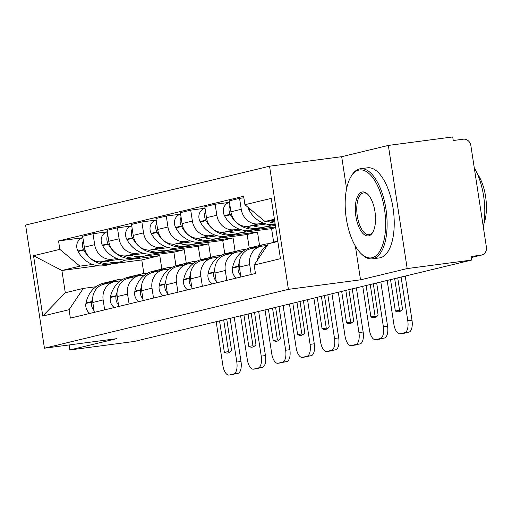<?xml version="1.0" encoding="UTF-8"?>
<svg xmlns="http://www.w3.org/2000/svg" width="512" height="512" viewBox="0 0 512 512"><rect width="100%" height="100%" fill="white"/><g stroke="black" fill="none" stroke-linecap="round" stroke-linejoin="round"><path stroke-width="0.77" d="M407.187 268.576L388.346 145.427L341.683 156.685L269.555 166.208L25.6 225.069L44.442 348.211L288.403 289.35L360.525 279.834L407.187 268.576L471.552 260.077L134.272 341.453L69.907 349.952L116.57 338.688L44.442 348.211M388.346 145.427L452.71 136.934L453.261 140.525L463.283 139.2A7.27 6.515 76.4 0 1 470.854 145.53L486.4 247.13A7.27 6.515 76.4 0 1 481.638 255.053L471.168 257.574M69.146 344.954L69.907 349.952M471.168 257.542L481.03 255.162L471.002 256.486L471.552 260.077M481.03 255.162A7.27 6.515 76.4 0 0 481.638 255.053M263.622 223.206L258.65 223.866A16.723 14.989 -103.6 0 1 241.248 209.312L239.571 198.362L229.235 200.858L230.912 211.808A16.723 14.989 76.4 0 0 248.314 226.362L266.189 224M260.659 246.387L250.33 248.877A16.723 14.989 76.4 0 0 239.373 267.098L249.709 264.602A16.723 14.989 -103.6 0 1 260.659 246.387A16.723 14.989 -103.6 0 1 262.054 246.125L266.995 245.472M249.709 264.602L251.219 274.496M243.866 197.798L239.571 198.362M239.373 267.098L240.883 276.992M239.194 229.101L234.221 229.76A16.723 14.989 -103.6 0 1 216.819 215.206L215.142 204.256L204.806 206.752L206.483 217.702A16.723 14.989 76.4 0 0 223.891 232.25L241.76 229.894M272.922 224.653L271.174 224.883M226.79 280.39L225.28 270.496A16.723 14.989 -103.6 0 1 236.237 252.275A16.723 14.989 -103.6 0 1 237.632 252.019L242.573 251.366M229.466 202.368L215.142 204.256M236.237 252.275L225.901 254.771A16.723 14.989 76.4 0 0 214.944 272.992L216.461 282.886M266.131 226.675L275.379 225.459M214.771 234.995L209.798 235.654A16.723 14.989 -103.6 0 1 192.39 221.101L190.714 210.15L180.384 212.646L182.054 223.597A16.723 14.989 76.4 0 0 199.462 238.144L217.331 235.789M275.61 226.963L251.962 230.086M248.493 230.547L246.752 230.778M202.368 286.285L200.851 276.39A16.723 14.989 -103.6 0 1 211.808 258.17A16.723 14.989 -103.6 0 1 213.203 257.914L218.144 257.261M205.037 208.262L190.714 210.15M211.808 258.17L201.472 260.666A16.723 14.989 76.4 0 0 190.515 278.886L192.032 288.781M241.702 232.57L271.59 228.627L273.658 242.144M190.342 240.89L185.37 241.549A16.723 14.989 -103.6 0 1 167.962 226.995L166.291 216.045L155.955 218.541L157.632 229.491A16.723 14.989 76.4 0 0 175.034 244.038L192.909 241.683M259.558 245.504L257.498 232.026L227.539 235.981M224.064 236.435L222.323 236.666M177.939 292.179L176.422 282.285A16.723 14.989 -103.6 0 1 187.379 264.064A16.723 14.989 -103.6 0 1 188.774 263.808L193.715 263.155M180.614 214.157L166.291 216.045M187.379 264.064L177.043 266.56A16.723 14.989 76.4 0 0 166.093 284.781L167.603 294.669M217.28 238.464L247.162 234.522L249.229 248.038L247.149 234.522M165.914 246.784L160.941 247.437A16.723 14.989 -103.6 0 1 143.539 232.89L141.862 221.939L131.526 224.429L133.203 235.379A16.723 14.989 76.4 0 0 150.605 249.933L168.48 247.571M235.13 251.398L233.069 237.92L203.11 241.875M199.642 242.33L197.894 242.56M153.51 298.074L152 288.179A16.723 14.989 -103.6 0 1 162.957 269.958A16.723 14.989 -103.6 0 1 164.346 269.696L169.286 269.05M156.186 220.045L141.862 221.939M162.957 269.958L152.621 272.454A16.723 14.989 76.4 0 0 141.664 290.669L143.174 300.563M233.069 237.92L222.733 240.41L224.8 253.933L222.72 240.416L192.851 244.358M141.485 252.678L136.518 253.331A16.723 14.989 -103.6 0 1 119.11 238.784L117.434 227.834L107.098 230.323L108.774 241.274A16.723 14.989 76.4 0 0 126.182 255.827L144.051 253.466M210.701 257.293L208.64 243.814L178.682 247.77M175.213 248.224L173.472 248.454M129.082 303.968L127.571 294.074A16.723 14.989 -103.6 0 1 138.528 275.853A16.723 14.989 -103.6 0 1 139.923 275.59L144.864 274.938M131.757 225.939L117.434 227.834M138.528 275.853L128.192 278.342A16.723 14.989 76.4 0 0 117.235 296.563L118.752 306.458M168.422 250.253L198.304 246.304L200.378 259.827M117.062 258.573L112.09 259.226A16.723 14.989 -103.6 0 1 94.682 244.672L93.005 233.728L82.675 236.218L84.346 247.168A16.723 14.989 76.4 0 0 101.754 261.722L119.622 259.36M186.278 263.187L184.211 249.709L154.253 253.658M150.784 254.118L149.043 254.349M104.659 309.856L103.142 299.962A16.723 14.989 -103.6 0 1 114.099 281.747A16.723 14.989 -103.6 0 1 115.494 281.485L120.435 280.832M107.328 231.834L93.005 233.728M114.099 281.747L103.763 284.237A16.723 14.989 76.4 0 0 92.806 302.458L94.323 312.352M143.994 256.141L173.882 252.198L175.949 265.722L173.869 252.198M184.211 249.709L173.882 252.198M208.64 243.814L198.304 246.304L200.365 259.827M257.498 232.026L247.162 234.522M275.712 227.629L271.59 228.627L273.645 242.15M274.419 219.213L264.979 221.491L274.573 220.224M264.979 221.491L244.928 204.723L271.232 198.381L280.461 258.694L254.157 265.043L268.384 243.75L277.824 241.472M97.818 265.747L61.894 270.49L65.299 292.749L83.302 288.403L69.075 309.696L70.368 318.131L255.45 273.478L254.157 265.043M69.075 309.696L42.771 316.038L33.536 255.725L59.846 249.376L79.898 266.144L61.894 270.49L33.536 255.725M244.928 204.723L243.635 196.288L58.554 240.941L59.846 249.376M269.555 166.208L288.403 289.35M341.683 156.685L346.586 188.723M355.366 246.093L360.525 279.834M161.85 269.082L159.789 255.597L141.779 259.942L111.885 263.891M141.779 259.942L143.853 273.478M159.789 255.597L129.83 259.552M126.355 260.013L124.614 260.243M92.634 264.461L79.898 266.144M83.302 288.403L96.006 286.726M82.906 237.728L58.554 240.941M65.299 292.749L42.771 316.038M274.867 222.125A27.629 24.768 -103.6 0 1 270.637 220.742M247.974 207.27A9.178 8.23 76.4 0 0 248.902 209.76L249.146 210.214A27.629 24.768 76.4 0 0 275.219 224.41M277.773 241.114L274.944 241.792A27.629 24.768 76.4 0 0 271.13 243.085M267.45 245.152A27.629 24.768 76.4 0 0 257.318 260.307M277.805 241.312A27.629 24.768 76.4 0 0 276.845 241.709M267.661 221.139A27.629 24.768 76.4 0 0 275.027 223.174M387.168 280.435L393.856 324.134A10.906 4.813 -97.5 0 0 399.981 333.811A10.906 4.813 -97.5 0 0 400.198 333.773L404.742 332.678A10.906 4.813 -97.5 0 0 407.789 320.774L411.994 320.218L405.242 276.077M401.101 277.075L407.789 320.774M394.669 278.63L399.533 310.406A22.541 9.939 -97.5 0 0 400.749 310.976M411.994 320.218A10.906 4.813 82.5 0 1 408.947 332.122L404.742 332.678M400.198 333.773L408.947 332.122M404.403 333.216A10.906 4.813 82.5 0 1 404.186 333.254A10.906 4.813 82.5 0 1 403.962 333.274M397.734 277.888L402.534 309.222A22.541 9.939 -97.5 0 1 398.714 311.77A22.541 9.939 -97.5 0 1 395.328 310.963L399.533 310.406M390.534 279.622L395.328 310.963M268.435 243.738A27.629 24.768 76.4 0 0 266.758 243.898A27.629 24.768 76.4 0 0 264.454 244.326A27.629 24.768 76.4 0 0 257.946 247.04M239.238 262.63A27.629 24.768 76.4 0 0 238.31 266.189L238.214 266.694A9.178 8.23 76.4 0 0 240.627 275.322M257.491 246.042A27.629 24.768 76.4 0 0 256.23 246.31L250.515 247.686A27.629 24.768 76.4 0 0 232.595 267.571L232.499 268.07A9.178 8.23 76.4 0 0 236.461 278.061M252.23 248.416A27.629 24.768 -103.6 0 1 258.739 245.702L264.454 244.326M253.101 225.728A27.629 24.768 76.4 0 0 266.477 226.592L260.762 227.974A27.629 24.768 -103.6 0 1 245.805 226.458M266.477 226.592A27.629 24.768 76.4 0 0 271.571 224.685M229.926 205.357A9.178 8.23 76.4 0 0 230.189 214.272L230.432 214.733A27.629 24.768 76.4 0 0 258.259 228.576A27.629 24.768 76.4 0 0 259.501 228.237M229.472 202.394L229.414 202.406A9.178 8.23 76.4 0 0 224.474 215.654L224.717 216.109A27.629 24.768 76.4 0 0 252.544 229.952L258.259 228.576M256.23 246.31A27.629 24.768 76.4 0 0 249.677 249.05M362.739 286.33L369.427 330.029A10.906 4.813 -97.5 0 0 375.552 339.706A10.906 4.813 -97.5 0 0 375.77 339.667L380.314 338.566A10.906 4.813 -97.5 0 0 383.36 326.662L387.565 326.112L380.813 281.971M376.678 282.97L383.36 326.662M370.246 284.518L375.104 316.301A22.541 9.939 -97.5 0 0 376.326 316.87M387.565 326.112A10.906 4.813 82.5 0 1 384.518 338.016L380.314 338.566M375.77 339.667L384.518 338.016M379.974 339.11A10.906 4.813 82.5 0 1 379.757 339.149A10.906 4.813 82.5 0 1 379.533 339.168M373.312 283.782L378.106 315.117A22.541 9.939 -97.5 0 1 374.291 317.658A22.541 9.939 -97.5 0 1 370.899 316.858L375.104 316.301M366.106 285.517L370.899 316.858M245.427 249.6A27.629 24.768 76.4 0 0 242.33 249.792A27.629 24.768 76.4 0 0 240.026 250.221A27.629 24.768 76.4 0 0 233.517 252.934M214.81 268.525A27.629 24.768 76.4 0 0 213.882 272.083L213.786 272.589A9.178 8.23 76.4 0 0 216.205 281.216M233.069 251.936A27.629 24.768 76.4 0 0 231.802 252.198L226.086 253.581A27.629 24.768 76.4 0 0 208.166 273.466L208.07 273.965A9.178 8.23 76.4 0 0 212.038 283.949M227.802 254.31A27.629 24.768 -103.6 0 1 234.31 251.597L240.026 250.221M228.672 231.622A27.629 24.768 76.4 0 0 242.054 232.486L236.339 233.862A27.629 24.768 -103.6 0 1 221.376 232.352M242.054 232.486A27.629 24.768 76.4 0 0 247.142 230.573M205.498 211.251A9.178 8.23 76.4 0 0 205.766 220.166L206.01 220.627A27.629 24.768 76.4 0 0 233.83 234.47A27.629 24.768 76.4 0 0 235.072 234.131M205.043 208.288L204.986 208.301A9.178 8.23 76.4 0 0 200.051 221.549L200.294 222.003A27.629 24.768 76.4 0 0 228.115 235.846L233.83 234.47M231.802 252.198A27.629 24.768 76.4 0 0 225.254 254.944M338.31 292.224L344.998 335.923A10.906 4.813 -97.5 0 0 351.123 345.6A10.906 4.813 -97.5 0 0 351.347 345.555L355.885 344.461A10.906 4.813 -97.5 0 0 358.938 332.557L363.142 332.006L356.384 287.866M352.25 288.864L358.938 332.557M345.818 290.413L350.682 322.195A22.541 9.939 -97.5 0 0 351.898 322.765M363.142 332.006A10.906 4.813 82.5 0 1 360.09 343.91L355.885 344.461M351.347 345.555L360.09 343.91M355.552 345.005A10.906 4.813 82.5 0 1 355.328 345.043A10.906 4.813 82.5 0 1 355.104 345.062M348.883 289.677L353.677 321.011A22.541 9.939 -97.5 0 1 349.862 323.552A22.541 9.939 -97.5 0 1 346.477 322.752L350.682 322.195M341.677 291.411L346.477 322.752M220.998 255.488A27.629 24.768 76.4 0 0 217.901 255.68A27.629 24.768 76.4 0 0 215.597 256.109A27.629 24.768 76.4 0 0 209.094 258.829M190.381 274.419A27.629 24.768 76.4 0 0 189.453 277.978L189.357 278.483A9.178 8.23 76.4 0 0 191.776 287.11M208.64 257.83A27.629 24.768 76.4 0 0 207.379 258.093L201.664 259.475A27.629 24.768 76.4 0 0 183.738 279.354L183.642 279.859A9.178 8.23 76.4 0 0 187.61 289.843M203.379 260.205A27.629 24.768 -103.6 0 1 209.882 257.491L215.597 256.109M204.243 237.517A27.629 24.768 76.4 0 0 217.626 238.381L211.91 239.757A27.629 24.768 -103.6 0 1 196.947 238.24M217.626 238.381A27.629 24.768 76.4 0 0 222.714 236.467M181.069 217.146A9.178 8.23 76.4 0 0 181.338 226.061L181.581 226.515A27.629 24.768 76.4 0 0 209.402 240.365A27.629 24.768 76.4 0 0 210.65 240.026M180.614 214.182L180.563 214.195A9.178 8.23 76.4 0 0 175.622 227.437L175.866 227.898A27.629 24.768 76.4 0 0 203.686 241.741L209.402 240.365M207.379 258.093A27.629 24.768 76.4 0 0 200.826 260.838M313.888 298.118L320.57 341.811A10.906 4.813 -97.5 0 0 326.694 351.494A10.906 4.813 -97.5 0 0 326.918 351.45L331.456 350.355A10.906 4.813 -97.5 0 0 334.509 338.451L338.714 337.894L331.962 293.76M327.821 294.758L334.509 338.451M321.389 296.307L326.253 328.09A22.541 9.939 -97.5 0 0 327.469 328.653M338.714 337.894A10.906 4.813 82.5 0 1 335.661 349.798L331.456 350.355M326.918 351.45L335.661 349.798M331.123 350.899A10.906 4.813 82.5 0 1 330.899 350.938A10.906 4.813 82.5 0 1 330.675 350.957M324.454 295.571L329.248 326.906A22.541 9.939 -97.5 0 1 325.434 329.446A22.541 9.939 -97.5 0 1 322.048 328.64L326.253 328.09M317.254 297.306L322.048 328.64M196.57 261.382A27.629 24.768 76.4 0 0 193.478 261.574A27.629 24.768 76.4 0 0 191.168 262.003A27.629 24.768 76.4 0 0 184.666 264.723M165.952 280.307A27.629 24.768 76.4 0 0 165.03 283.872L164.928 284.371A9.178 8.23 76.4 0 0 167.347 293.005M184.211 263.725A27.629 24.768 76.4 0 0 182.95 263.987L177.235 265.37A27.629 24.768 76.4 0 0 159.315 285.248L159.213 285.754A9.178 8.23 76.4 0 0 163.181 295.738M178.95 266.099A27.629 24.768 -103.6 0 1 185.453 263.386L191.168 262.003M179.814 243.411A27.629 24.768 76.4 0 0 193.197 244.275L187.482 245.651A27.629 24.768 -103.6 0 1 172.518 244.134M193.197 244.275A27.629 24.768 76.4 0 0 198.285 242.362M156.64 223.04A9.178 8.23 76.4 0 0 156.909 231.955L157.152 232.41A27.629 24.768 76.4 0 0 184.979 246.259A27.629 24.768 76.4 0 0 186.221 245.92M156.192 220.077L156.134 220.09A9.178 8.23 76.4 0 0 151.194 233.331L151.437 233.792A27.629 24.768 76.4 0 0 179.264 247.635L184.979 246.259M182.95 263.987A27.629 24.768 76.4 0 0 176.397 266.733M289.459 304.013L296.147 347.706A10.906 4.813 -97.5 0 0 302.272 357.389A10.906 4.813 -97.5 0 0 302.49 357.344L307.034 356.25A10.906 4.813 -97.5 0 0 310.08 344.346L314.285 343.789L307.533 299.648M303.392 300.646L310.08 344.346M296.96 302.202L301.824 333.984A22.541 9.939 -97.5 0 0 303.04 334.547M314.285 343.789A10.906 4.813 82.5 0 1 311.238 355.693L307.034 356.25M302.49 357.344L311.238 355.693M306.694 356.787A10.906 4.813 82.5 0 1 306.477 356.832A10.906 4.813 82.5 0 1 306.253 356.851M300.026 301.459L304.826 332.8A22.541 9.939 -97.5 0 1 301.011 335.341A22.541 9.939 -97.5 0 1 297.619 334.534L301.824 333.984M292.826 303.2L297.619 334.534M172.147 267.277A27.629 24.768 76.4 0 0 169.05 267.469A27.629 24.768 76.4 0 0 166.746 267.898A27.629 24.768 76.4 0 0 160.237 270.611M141.53 286.202A27.629 24.768 76.4 0 0 140.602 289.766L140.506 290.266A9.178 8.23 76.4 0 0 142.925 298.899M159.782 269.613A27.629 24.768 76.4 0 0 158.522 269.882L152.806 271.258A27.629 24.768 76.4 0 0 134.886 291.142L134.79 291.648A9.178 8.23 76.4 0 0 138.752 301.632M154.522 271.994A27.629 24.768 -103.6 0 1 161.03 269.28L166.746 267.898M155.392 249.299A27.629 24.768 76.4 0 0 168.768 250.163L163.053 251.546A27.629 24.768 -103.6 0 1 148.096 250.029M168.768 250.163A27.629 24.768 76.4 0 0 173.862 248.256M132.218 228.934A9.178 8.23 76.4 0 0 132.48 237.85L132.723 238.304A27.629 24.768 76.4 0 0 160.55 252.147A27.629 24.768 76.4 0 0 161.792 251.808M131.763 225.965L131.706 225.978A9.178 8.23 76.4 0 0 126.765 239.226L127.008 239.686A27.629 24.768 76.4 0 0 154.835 253.53L160.55 252.147M158.522 269.882A27.629 24.768 76.4 0 0 151.968 272.627M265.03 309.907L271.718 353.6A10.906 4.813 -97.5 0 0 277.843 363.277A10.906 4.813 -97.5 0 0 278.061 363.238L282.605 362.144A10.906 4.813 -97.5 0 0 285.651 350.24L289.856 349.683L283.104 305.542M278.97 306.541L285.651 350.24M272.538 308.096L277.395 339.872A22.541 9.939 -97.5 0 0 278.618 340.442M289.856 349.683A10.906 4.813 82.5 0 1 286.81 361.587L282.605 362.144M278.061 363.238L286.81 361.587M282.266 362.682A10.906 4.813 82.5 0 1 282.048 362.726A10.906 4.813 82.5 0 1 281.824 362.739M275.603 307.354L280.397 338.694A22.541 9.939 -97.5 0 1 276.582 341.235A22.541 9.939 -97.5 0 1 273.19 340.429L277.395 339.872M268.397 309.094L273.19 340.429M358.707 170.125A44.352 19.565 -97.5 0 0 350.822 176.896A44.352 19.565 -97.5 0 0 346.016 216.486A44.352 19.565 -97.5 0 0 360.934 253.472A44.352 19.565 -97.5 0 0 372.115 257.728A44.352 19.565 -97.5 0 0 384.512 209.318A44.352 19.565 -97.5 0 0 358.707 170.125M350.822 176.896L351.437 175.853A45.44 20.045 82.5 0 1 359.514 168.922A45.44 20.045 82.5 0 1 360.435 168.749A45.44 20.045 82.5 0 1 386.112 210.125A45.44 20.045 82.5 0 1 373.248 258.675A45.44 20.045 82.5 0 1 372.326 258.848A45.44 20.045 82.5 0 1 361.792 254.317L360.934 253.472M362.061 192.026A22.176 9.779 82.5 0 1 367.648 194.15A22.176 9.779 82.5 0 1 375.11 212.646A22.176 9.779 82.5 0 1 372.704 232.442A22.176 9.779 82.5 0 1 368.762 235.827A22.176 9.779 82.5 0 1 355.859 216.23A22.176 9.779 82.5 0 1 362.061 192.026M368.083 194.598A21.082 9.299 -97.5 0 0 363.622 192.896A21.082 9.299 -97.5 0 0 363.194 192.973A21.082 9.299 -97.5 0 0 357.229 215.501A21.082 9.299 -97.5 0 0 369.139 234.701A21.082 9.299 -97.5 0 0 369.568 234.618A21.082 9.299 -97.5 0 0 373.005 231.898M360.435 168.749L367.552 167.808A45.44 20.045 82.5 0 1 393.222 209.184A45.44 20.045 82.5 0 1 380.365 257.734A45.44 20.045 82.5 0 1 379.443 257.907L372.326 258.848M477.248 173.626A32.717 14.432 82.5 0 1 483.872 223.821M474.259 167.782A45.44 20.045 82.5 0 1 483.309 226.918M147.718 273.171A27.629 24.768 76.4 0 0 144.621 273.363A27.629 24.768 76.4 0 0 142.317 273.792A27.629 24.768 76.4 0 0 135.808 276.506M117.101 292.096A27.629 24.768 76.4 0 0 116.173 295.661L116.077 296.16A9.178 8.23 76.4 0 0 118.496 304.794M135.36 275.507A27.629 24.768 76.4 0 0 134.099 275.776L128.384 277.152A27.629 24.768 76.4 0 0 110.458 297.037L110.362 297.536A9.178 8.23 76.4 0 0 114.33 307.526M130.093 277.888A27.629 24.768 -103.6 0 1 136.602 275.168L142.317 273.792M130.963 255.194A27.629 24.768 76.4 0 0 144.346 256.058L138.63 257.44A27.629 24.768 -103.6 0 1 123.667 255.923M144.346 256.058A27.629 24.768 76.4 0 0 149.434 254.15M107.789 234.829A9.178 8.23 76.4 0 0 108.058 243.744L108.301 244.198A27.629 24.768 76.4 0 0 136.122 258.042A27.629 24.768 76.4 0 0 137.37 257.702M107.334 231.859L107.277 231.872A9.178 8.23 76.4 0 0 102.342 245.12L102.586 245.574A27.629 24.768 76.4 0 0 130.406 259.424L136.122 258.042M134.099 275.776A27.629 24.768 76.4 0 0 127.546 278.522M240.602 315.795L247.29 359.494A10.906 4.813 -97.5 0 0 253.414 369.171A10.906 4.813 -97.5 0 0 253.638 369.133L258.176 368.038A10.906 4.813 -97.5 0 0 261.229 356.134L265.434 355.578L258.675 311.437M254.541 312.435L261.229 356.134M248.109 313.99L252.973 345.766A22.541 9.939 -97.5 0 0 254.189 346.336M265.434 355.578A10.906 4.813 82.5 0 1 262.381 367.482L258.176 368.038M253.638 369.133L262.381 367.482M257.843 368.576A10.906 4.813 82.5 0 1 257.619 368.621A10.906 4.813 82.5 0 1 257.395 368.634M251.174 313.248L255.968 344.582A22.541 9.939 -97.5 0 1 252.154 347.13A22.541 9.939 -97.5 0 1 248.768 346.323L252.973 345.766M243.968 314.989L248.768 346.323M123.29 279.066A27.629 24.768 76.4 0 0 120.192 279.258A27.629 24.768 76.4 0 0 117.888 279.686A27.629 24.768 76.4 0 0 111.386 282.4M92.672 297.99A27.629 24.768 76.4 0 0 91.744 301.549L91.648 302.054A9.178 8.23 76.4 0 0 94.067 310.688M110.931 281.402A27.629 24.768 76.4 0 0 109.67 281.67L103.955 283.046A27.629 24.768 76.4 0 0 86.029 302.931L85.933 303.43A9.178 8.23 76.4 0 0 89.901 313.421M105.67 283.782A27.629 24.768 -103.6 0 1 112.173 281.062L117.888 279.686M106.534 261.088A27.629 24.768 76.4 0 0 119.917 261.952L114.202 263.334A27.629 24.768 -103.6 0 1 99.238 261.818M119.917 261.952A27.629 24.768 76.4 0 0 125.005 260.045M83.36 240.717A9.178 8.23 76.4 0 0 83.629 249.632L83.872 250.093A27.629 24.768 76.4 0 0 111.693 263.936A27.629 24.768 76.4 0 0 112.941 263.597M82.906 237.754L82.854 237.766A9.178 8.23 76.4 0 0 77.914 251.014L78.157 251.469A27.629 24.768 76.4 0 0 105.978 265.318L111.693 263.936M109.67 281.67A27.629 24.768 76.4 0 0 103.117 284.41M216.179 321.69L222.867 365.389A10.906 4.813 -97.5 0 0 228.986 375.066A10.906 4.813 -97.5 0 0 229.21 375.027L233.754 373.933A10.906 4.813 -97.5 0 0 236.8 362.029L241.005 361.472L234.253 317.331M230.112 318.33L236.8 362.029M223.68 319.878L228.544 351.661A22.541 9.939 -97.5 0 0 229.76 352.23M241.005 361.472A10.906 4.813 82.5 0 1 237.958 373.376L233.754 373.933M229.21 375.027L237.958 373.376M233.414 374.47A10.906 4.813 82.5 0 1 233.19 374.509A10.906 4.813 82.5 0 1 232.966 374.528M226.746 319.142L231.539 350.477A22.541 9.939 -97.5 0 1 227.725 353.024A22.541 9.939 -97.5 0 1 224.339 352.218L228.544 351.661M219.546 320.877L224.339 352.218M101.754 261.722L112.09 259.226M126.182 255.827L136.518 253.331M150.605 249.933L160.941 247.437M175.034 244.038L185.37 241.549M199.462 238.144L209.798 235.654M223.891 232.25L234.221 229.76M248.314 226.362L258.65 223.866M117.235 296.563L127.571 294.074M141.664 290.669L152 288.179M166.093 284.781L176.422 282.285M190.515 278.886L200.851 276.39M214.944 272.992L225.28 270.496M92.806 302.458L103.142 299.962M108.774 241.274L119.11 238.784M133.203 235.379L143.539 232.89M157.632 229.491L167.962 226.995M182.054 223.597L192.39 221.101M206.483 217.702L216.819 215.206M230.912 211.808L241.248 209.312M84.346 247.168L94.682 244.672M248.902 209.76L250.49 209.376M249.146 210.214L250.97 209.779M232.499 268.07L238.214 266.694M224.474 215.654L230.189 214.272M232.595 267.571L238.31 266.189M224.717 216.109L230.432 214.733M208.07 273.965L213.786 272.589M200.051 221.549L205.766 220.166M208.166 273.466L213.882 272.083M200.294 222.003L206.01 220.627M183.642 279.859L189.357 278.483M175.622 227.437L181.338 226.061M183.738 279.354L189.453 277.978M175.866 227.898L181.581 226.515M159.213 285.754L164.928 284.371M151.194 233.331L156.909 231.955M159.315 285.248L165.03 283.872M151.437 233.792L157.152 232.41M134.79 291.648L140.506 290.266M126.765 239.226L132.48 237.85M134.886 291.142L140.602 289.766M127.008 239.686L132.723 238.304M110.362 297.536L116.077 296.16M102.342 245.12L108.058 243.744M110.458 297.037L116.173 295.661M102.586 245.574L108.301 244.198M85.933 303.43L91.648 302.054M77.914 251.014L83.629 249.632M86.029 302.931L91.744 301.549M78.157 251.469L83.872 250.093M399.981 333.811L404.186 333.254M375.552 339.706L379.757 339.149M351.123 345.6L355.328 345.043M326.694 351.494L330.899 350.938M302.272 357.389L306.477 356.832M277.843 363.277L282.048 362.726M253.414 369.171L257.619 368.621M228.986 375.066L233.19 374.509"/></g></svg>
